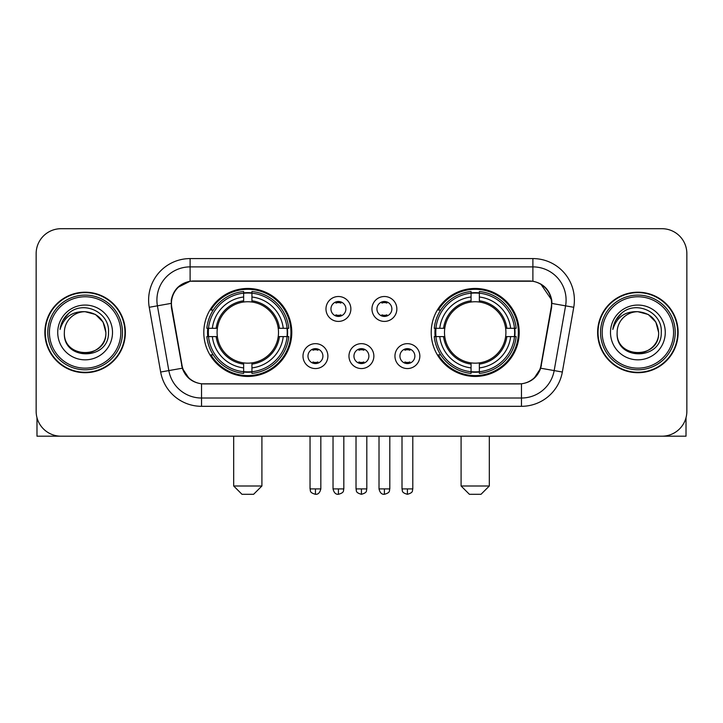 <?xml version="1.0" encoding="UTF-8"?>
<svg xmlns="http://www.w3.org/2000/svg" width="723" height="723" viewBox="0 0 723 723"><rect width="100%" height="100%" fill="white"/><g stroke="black" fill="none" stroke-linecap="round" stroke-linejoin="round"><path stroke-width="1.08" d="M431.215 332.453A43.986 43.986 0 0 0 475.21 376.439A43.986 43.986 0 0 0 519.195 332.453A43.986 43.986 0 0 0 475.21 288.459A43.986 43.986 0 0 0 431.215 332.453M203.805 332.453A43.986 43.986 0 0 0 247.79 376.439A43.986 43.986 0 0 0 291.785 332.453A43.986 43.986 0 0 0 247.79 288.459A43.986 43.986 0 0 0 203.805 332.453M327.89 356.105A12.454 12.454 0 0 1 315.436 368.558A12.454 12.454 0 0 1 302.991 356.105A12.454 12.454 0 0 1 315.436 343.66A12.454 12.454 0 0 1 327.89 356.105M307.971 356.105A7.474 7.474 0 0 0 315.436 363.579A7.474 7.474 0 0 0 322.91 356.105A7.474 7.474 0 0 0 315.436 348.64A7.474 7.474 0 0 0 307.971 356.105M373.863 356.105A12.454 12.454 0 0 1 361.419 368.558A12.454 12.454 0 0 1 348.965 356.105A12.454 12.454 0 0 1 361.419 343.66A12.454 12.454 0 0 1 373.863 356.105M353.945 356.105A7.474 7.474 0 0 0 361.419 363.579A7.474 7.474 0 0 0 368.884 356.105A7.474 7.474 0 0 0 361.419 348.64A7.474 7.474 0 0 0 353.945 356.105M419.846 356.105A12.454 12.454 0 0 1 407.401 368.558A12.454 12.454 0 0 1 394.948 356.105A12.454 12.454 0 0 1 407.401 343.66A12.454 12.454 0 0 1 419.846 356.105M399.927 356.105A7.474 7.474 0 0 0 407.401 363.579A7.474 7.474 0 0 0 414.866 356.105A7.474 7.474 0 0 0 407.401 348.64A7.474 7.474 0 0 0 399.927 356.105M350.872 308.965A12.454 12.454 0 0 1 338.427 321.41A12.454 12.454 0 0 1 325.974 308.965A12.454 12.454 0 0 1 338.427 296.511A12.454 12.454 0 0 1 350.872 308.965M330.953 308.965A7.474 7.474 0 0 0 338.427 316.43A7.474 7.474 0 0 0 345.892 308.965A7.474 7.474 0 0 0 338.427 301.491A7.474 7.474 0 0 0 330.953 308.965M396.855 308.965A12.454 12.454 0 0 1 384.41 321.41A12.454 12.454 0 0 1 371.956 308.965A12.454 12.454 0 0 1 384.41 296.511A12.454 12.454 0 0 1 396.855 308.965M376.936 308.965A7.474 7.474 0 0 0 384.41 316.43A7.474 7.474 0 0 0 391.875 308.965A7.474 7.474 0 0 0 384.41 301.491A7.474 7.474 0 0 0 376.936 308.965M171.776 307.293A22.413 22.413 0 0 1 193.845 280.994L529.155 280.994A22.413 22.413 0 0 1 551.224 307.293L540.976 365.395A22.413 22.413 0 0 1 518.906 383.913L204.094 383.913A22.413 22.413 0 0 1 182.024 365.395L171.776 307.293M207.754 336.602A40.253 40.253 0 0 1 207.754 328.305M435.165 336.602A40.253 40.253 0 0 1 435.165 328.305M44.862 332.453A40.253 40.253 0 0 0 85.115 372.707A40.253 40.253 0 0 0 125.368 332.453A40.253 40.253 0 0 0 85.115 292.2A40.253 40.253 0 0 0 44.862 332.453M597.632 332.453A40.253 40.253 0 0 0 637.885 372.707A40.253 40.253 0 0 0 678.138 332.453A40.253 40.253 0 0 0 637.885 292.2A40.253 40.253 0 0 0 597.632 332.453M171.27 300.081C173.421 289.697 179.702 283.416 190.113 281.238L532.887 281.238C543.289 283.407 549.57 289.688 551.73 300.081L551.64 307.293L540.705 368.215C537.433 377.234 531.016 382.44 521.473 383.805L201.527 383.805C192.002 382.458 185.594 377.252 182.295 368.215L171.36 307.293L171.27 300.081M177.632 287.501L190.113 281.238L190.113 266.886L532.887 266.886A33.195 33.195 0 0 1 565.585 305.847L554.17 370.583A33.195 33.195 0 0 1 521.473 398.021L201.527 398.021A33.195 33.195 0 0 1 168.83 370.583L157.415 305.847A33.195 33.195 0 0 1 190.113 266.886L190.113 258.581L532.887 258.581L532.887 281.238M540.777 283.994L551.73 300.081L551.983 303.452L573.755 307.284L562.34 372.029A41.5 41.5 0 0 1 521.473 406.317L201.527 406.317A41.5 41.5 0 0 1 160.66 372.029L149.245 307.284A41.5 41.5 0 0 1 190.113 258.581M203.678 383.913L201.527 383.805L201.527 406.317M521.473 406.317L521.473 383.805L519.322 383.913M562.34 372.029L540.705 368.215L534.008 378.427M189.137 378.554L182.295 368.215L160.66 372.029M541.391 365.395L541.256 366.1M181.744 366.1L181.609 365.395M149.245 307.284L171.017 303.398M686.85 253.601A24.898 24.898 0 0 0 661.952 228.703L61.048 228.703A24.898 24.898 0 0 0 36.15 253.601L36.15 411.297A24.898 24.898 0 0 0 61.048 436.195L661.952 436.195A24.898 24.898 0 0 0 686.85 411.297L686.85 253.601L686.85 411.297M36.15 253.601L36.15 411.297M661.952 228.703L61.048 228.703M61.048 436.195L661.952 436.195M36.981 417.677L36.981 436.195L133.258 436.195M120.804 332.453A35.689 35.689 0 0 0 85.115 296.764A35.689 35.689 0 0 0 49.426 332.453A35.689 35.689 0 0 0 85.115 368.143A35.689 35.689 0 0 0 120.804 332.453M122.467 332.453A37.352 37.352 0 0 0 85.115 295.101A37.352 37.352 0 0 0 47.772 332.453A37.352 37.352 0 0 0 85.115 369.796A37.352 37.352 0 0 0 122.467 332.453M124.962 332.453A39.837 39.837 0 0 0 85.115 292.616A39.837 39.837 0 0 0 45.278 332.453A39.837 39.837 0 0 0 85.115 372.291A39.837 39.837 0 0 0 124.962 332.453M105.865 332.453C104.636 319.846 97.722 312.932 85.115 311.703L95.49 314.478L103.091 322.078L105.865 332.453L103.091 322.078L95.49 314.478L85.115 311.703L95.49 314.478L103.091 322.078L105.865 332.453L103.091 322.078L95.49 314.478L85.115 311.703L95.49 314.478L103.091 322.078L105.865 332.453C107.14 359.223 63.1 359.223 64.365 332.453C62.521 361.247 109.462 360.605 108.486 332.453C110.032 312.688 84.13 300.126 69.209 312.851C64.004 317.207 60.958 322.729 60.054 329.435C63.976 317.072 72.327 311.161 85.115 311.703L95.49 314.478L103.091 322.078L105.865 332.453C107.14 359.223 63.1 359.223 64.365 332.453C63.1 359.223 107.14 359.223 105.865 332.453C107.14 359.223 63.1 359.223 64.365 332.453C63.1 359.223 107.14 359.223 105.865 332.453C107.14 359.223 63.1 359.223 64.365 332.453C63.1 359.223 107.14 359.223 105.865 332.453C107.14 359.223 63.1 359.223 64.365 332.453C63.1 359.223 107.14 359.223 105.865 332.453C107.14 359.223 63.1 359.223 64.365 332.453C63.1 359.223 107.14 359.223 105.865 332.453C107.14 359.223 63.1 359.223 64.365 332.453C63.1 359.223 107.14 359.223 105.865 332.453C107.14 359.223 63.1 359.223 64.365 332.453A20.75 20.75 0 0 1 85.115 311.703L95.49 314.478L103.091 322.078L105.865 332.453C106.697 348.558 85.992 359.259 73.357 349.543M57.732 332.453A27.393 27.393 0 0 0 85.115 359.837A27.393 27.393 0 0 0 112.508 332.453A27.393 27.393 0 0 0 85.115 305.061A27.393 27.393 0 0 0 57.732 332.453M69.2 312.86L63.082 320.135M62.702 320.84L63.253 319.837L62.702 320.84M253.601 494.297L241.988 494.297L233.683 486.001L261.907 486.001L253.601 494.297M251.947 371.739L251.947 373.411A41.166 41.166 0 0 0 288.748 336.602L287.085 336.602A39.503 39.503 0 0 1 251.947 371.739L251.947 367.899A35.689 35.689 0 0 0 283.244 336.602L278.219 336.602A30.709 30.709 0 0 0 251.947 302.024L251.947 293.158A39.503 39.503 0 0 1 287.085 328.305L288.748 328.305A41.166 41.166 0 0 0 251.947 291.496L251.947 293.158M208.504 336.602L206.832 336.602A41.166 41.166 0 0 0 243.642 373.411L243.642 371.739A39.503 39.503 0 0 1 208.504 336.602L212.345 336.602A35.689 35.689 0 0 0 243.642 367.899L243.642 362.883A30.709 30.709 0 0 0 278.219 336.602L279.449 336.602A31.92 31.92 0 0 1 251.947 364.103L251.947 367.899M243.642 293.158L243.642 291.496A41.166 41.166 0 0 0 206.832 328.305L208.504 328.305A39.503 39.503 0 0 1 243.642 293.158L243.642 297.008A35.689 35.689 0 0 0 212.345 328.305L217.37 328.305A30.709 30.709 0 0 0 243.642 362.883L243.642 364.103A31.92 31.92 0 0 1 216.141 336.602L212.345 336.602M208.586 336.602A39.422 39.422 0 0 1 208.586 328.305M251.947 293.249A39.422 39.422 0 0 0 243.642 293.249M286.995 328.305A39.422 39.422 0 0 1 286.995 336.602M287.085 328.305L283.244 328.305A35.689 35.689 0 0 0 251.947 297.008M283.244 336.602L287.085 336.602M243.642 367.899L243.642 371.739M278.219 328.305L283.244 328.305M251.947 362.928L251.947 364.103M243.642 362.883A30.709 30.709 0 0 1 217.37 336.602L216.141 336.602M251.947 371.658A39.422 39.422 0 0 1 243.642 371.658M212.345 328.305L208.504 328.305M243.642 301.97L243.642 297.008M251.947 302.024A30.709 30.709 0 0 0 217.37 328.305L216.141 328.305A31.92 31.92 0 0 1 243.642 300.795M251.947 301.97L251.947 300.795A31.92 31.92 0 0 1 279.449 328.305M213.258 310.04L210.908 310.04A43.163 43.163 0 0 1 290.953 332.453A43.163 43.163 0 0 1 210.908 354.857L213.258 354.857M481.012 494.297L469.399 494.297L461.093 486.001L489.317 486.001L481.012 494.297M479.358 371.739L479.358 373.411A41.166 41.166 0 0 0 516.168 336.602L514.496 336.602A39.503 39.503 0 0 1 479.358 371.739L479.358 367.899A35.689 35.689 0 0 0 510.655 336.602L505.63 336.602A30.709 30.709 0 0 0 479.358 302.024L479.358 293.158A39.503 39.503 0 0 1 514.496 328.305L516.168 328.305A41.166 41.166 0 0 0 479.358 291.496L479.358 293.158M435.915 336.602L434.252 336.602A41.166 41.166 0 0 0 471.053 373.411L471.053 371.739A39.503 39.503 0 0 1 435.915 336.602L439.756 336.602A35.689 35.689 0 0 0 471.053 367.899L471.053 362.883A30.709 30.709 0 0 0 505.63 336.602L506.859 336.602A31.92 31.92 0 0 1 479.358 364.103L479.358 367.899M471.053 293.158L471.053 291.496A41.166 41.166 0 0 0 434.252 328.305L435.915 328.305A39.503 39.503 0 0 1 471.053 293.158L471.053 297.008A35.689 35.689 0 0 0 439.756 328.305L444.781 328.305A30.709 30.709 0 0 0 471.053 362.883L471.053 364.103A31.92 31.92 0 0 1 443.551 336.602L439.756 336.602M436.005 336.602A39.422 39.422 0 0 1 436.005 328.305M479.358 293.249A39.422 39.422 0 0 0 471.053 293.249M514.415 328.305A39.422 39.422 0 0 1 514.415 336.602M514.496 328.305L510.655 328.305A35.689 35.689 0 0 0 479.358 297.008M510.655 336.602L514.496 336.602M471.053 367.899L471.053 371.739M505.63 328.305L510.655 328.305M479.358 362.928L479.358 364.103M471.053 362.883A30.709 30.709 0 0 1 444.781 336.602L443.551 336.602M479.358 371.658A39.422 39.422 0 0 1 471.053 371.658M439.756 328.305L435.915 328.305M471.053 301.97L471.053 297.008M479.358 302.024A30.709 30.709 0 0 0 444.781 328.305L443.551 328.305A31.92 31.92 0 0 1 471.053 300.795M479.358 301.97L479.358 300.795A31.92 31.92 0 0 1 506.859 328.305M440.678 310.04L438.319 310.04A43.163 43.163 0 0 1 518.364 332.453A43.163 43.163 0 0 1 438.319 354.857L440.678 354.857M335.933 316.005L335.933 314.821A6.371 6.371 0 0 0 340.913 314.821L340.913 316.005M340.913 301.916L340.913 303.1A6.371 6.371 0 0 0 335.933 303.1L335.933 301.916M381.916 316.005L381.916 314.821A6.371 6.371 0 0 0 386.895 314.821L386.895 316.005M386.895 301.916L386.895 303.1A6.371 6.371 0 0 0 381.916 303.1L381.916 301.916M312.951 363.145L312.951 361.961A6.371 6.371 0 0 0 317.93 361.961L317.93 363.145M317.93 349.064L317.93 350.248A6.371 6.371 0 0 0 312.951 350.248L312.951 349.064M358.924 363.145L358.924 361.961A6.371 6.371 0 0 0 363.904 361.961L363.904 363.145M363.904 349.064L363.904 350.248A6.371 6.371 0 0 0 358.924 350.248L358.924 349.064M404.907 363.145L404.907 361.961A6.371 6.371 0 0 0 409.887 361.961L409.887 363.145M409.887 349.064L409.887 350.248A6.371 6.371 0 0 0 404.907 350.248L404.907 349.064M686.019 417.677L686.019 436.195L589.742 436.195M673.574 332.453A35.689 35.689 0 0 0 637.885 296.764A35.689 35.689 0 0 0 602.196 332.453A35.689 35.689 0 0 0 637.885 368.143A35.689 35.689 0 0 0 673.574 332.453M675.228 332.453A37.352 37.352 0 0 0 637.885 295.101A37.352 37.352 0 0 0 600.533 332.453A37.352 37.352 0 0 0 637.885 369.796A37.352 37.352 0 0 0 675.228 332.453M677.722 332.453A39.837 39.837 0 0 0 637.885 292.616A39.837 39.837 0 0 0 598.038 332.453A39.837 39.837 0 0 0 637.885 372.291A39.837 39.837 0 0 0 677.722 332.453M617.135 332.453A20.75 20.75 0 0 1 637.885 311.703L648.26 314.478L655.851 322.078L658.635 332.453L655.851 322.078L648.26 314.478L637.885 311.703L648.26 314.478L655.851 322.078L658.635 332.453L655.851 322.078L648.26 314.478L637.885 311.703L648.26 314.478L655.851 322.078L658.635 332.453L655.851 322.078L648.26 314.478L637.885 311.703L648.26 314.478L655.851 322.078L658.635 332.453C659.9 359.223 615.86 359.223 617.135 332.453C615.282 361.247 662.223 360.605 661.256 332.453C662.792 312.688 636.9 300.126 621.97 312.851C616.764 317.207 613.719 322.729 612.824 329.435C616.737 317.072 625.088 311.161 637.885 311.703L648.26 314.478L655.851 322.078L658.635 332.453C659.9 359.223 615.86 359.223 617.135 332.453C615.86 359.223 659.9 359.223 658.635 332.453C659.9 359.223 615.86 359.223 617.135 332.453C615.86 359.223 659.9 359.223 658.635 332.453C659.9 359.223 615.86 359.223 617.135 332.453C615.86 359.223 659.9 359.223 658.635 332.453C659.9 359.223 615.86 359.223 617.135 332.453C615.86 359.223 659.9 359.223 658.635 332.453C659.9 359.223 615.86 359.223 617.135 332.453C615.86 359.223 659.9 359.223 658.635 332.453C659.466 348.558 638.752 359.259 626.118 349.543M637.885 311.703C650.483 312.932 657.397 319.846 658.635 332.453M610.492 332.453A27.393 27.393 0 0 0 637.885 359.837A27.393 27.393 0 0 0 665.268 332.453A27.393 27.393 0 0 0 637.885 305.061A27.393 27.393 0 0 0 610.492 332.453M621.961 312.86L615.842 320.135M615.472 320.84L616.014 319.837M532.887 258.581A41.5 41.5 0 0 1 573.755 307.284M157.415 305.847A33.195 33.195 0 0 1 156.909 300.081M251.947 362.883A30.709 30.709 0 0 0 278.219 336.602M243.642 372.029A39.792 39.792 0 0 0 251.947 372.029M287.374 336.602A39.792 39.792 0 0 0 287.374 328.305M251.947 292.869A39.792 39.792 0 0 0 243.642 292.869M479.358 362.883A30.709 30.709 0 0 0 505.63 336.602M471.053 372.029A39.792 39.792 0 0 0 479.358 372.029M514.785 336.602A39.792 39.792 0 0 0 514.785 328.305M479.358 292.869A39.792 39.792 0 0 0 471.053 292.869M338.427 488.902L333.032 488.902C333.972 492.752 335.77 494.55 338.427 494.297L338.427 488.902L343.823 488.902L343.823 436.195M384.41 488.902L379.015 488.902C379.955 492.752 381.753 494.55 384.41 494.297L384.41 488.902L389.805 488.902L389.805 436.195M315.436 488.902L310.04 488.902C310.8 490.574 308.893 492.471 315.436 494.297L315.436 488.902L320.831 488.902L320.831 436.195M361.419 488.902L356.023 488.902C356.782 490.574 354.866 492.471 361.419 494.297L361.419 488.902L366.814 488.902L366.814 436.195M407.401 488.902L402.006 488.902C402.765 490.574 400.849 492.471 407.401 494.297L407.401 488.902L412.797 488.902L412.797 436.195M261.907 436.195L261.907 486.001M233.683 436.195L233.683 486.001M489.317 436.195L489.317 486.001M461.093 436.195L461.093 486.001M333.032 488.902L333.032 436.195M343.823 488.902C343.064 490.574 344.97 492.471 338.427 494.297M379.015 488.902L379.015 436.195M389.805 488.902C389.037 490.574 390.953 492.471 384.41 494.297M310.04 488.902L310.04 436.195M320.831 488.902C319.891 492.752 318.093 494.55 315.436 494.297M356.023 488.902L356.023 436.195M366.814 488.902C366.046 490.574 367.962 492.471 361.419 494.297M402.006 488.902L402.006 436.195M412.797 488.902C412.029 490.574 413.945 492.471 407.401 494.297"/></g></svg>
